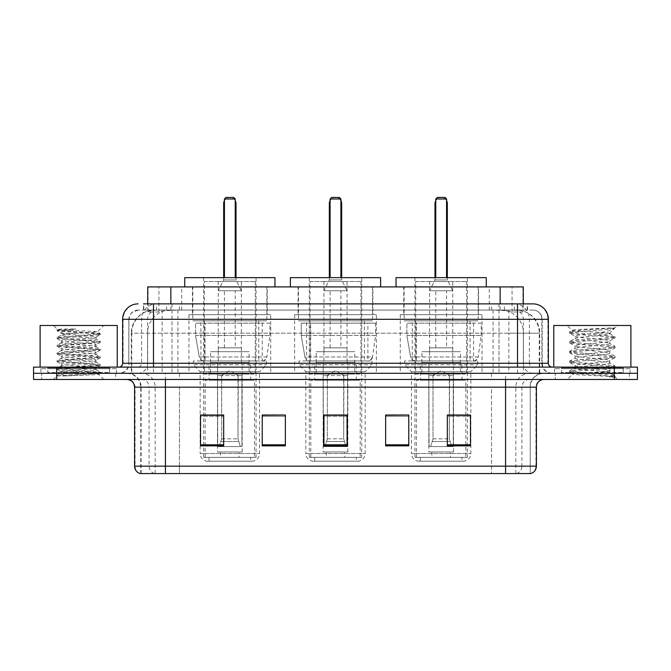 <?xml version="1.0" encoding="UTF-8"?>
<svg xmlns="http://www.w3.org/2000/svg" width="671" height="671" viewBox="0 0 671 671"><rect width="100%" height="100%" fill="white"/><g stroke="black" fill="none" stroke-linecap="round" stroke-linejoin="round"><path stroke-width="0.5" stroke-dasharray="3.35 2.52" d="M482.038 314.674L400.285 314.674L482.038 314.674L482.038 373.294L400.285 373.294L482.038 373.294M400.285 314.674L400.285 373.294M376.381 314.674L294.619 314.674L376.381 314.674L376.381 373.294L294.619 373.294L376.381 373.294M294.619 314.674L294.619 373.294M270.715 314.674L188.962 314.674L270.715 314.674L270.715 373.294L188.962 373.294L270.715 373.294M188.962 314.674L188.962 373.294M515.965 310.052L508.459 310.052L519.983 310.329C522.885 311.193 523.875 311.747 522.935 311.981L512.057 311.981L505.859 310.656L493.093 310.077L177.907 310.077L165.141 310.656L158.943 311.981L148.065 311.981L147.712 303.879L527.54 303.879L153.483 303.879M523.288 286.911L147.712 286.911M518.666 310.145A23.141 23.141 0 0 1 539.719 333.185L539.719 373.294L131.281 373.294L539.719 373.294M147.712 311.83L152.334 310.145L162.541 310.052L155.035 310.052M152.334 310.145A23.141 23.141 0 0 0 131.281 333.185L131.751 333.185L131.751 373.294M267.243 286.911L192.434 286.911L267.243 286.911L267.243 314.674L192.434 314.674L267.243 314.674M192.434 286.911L192.434 314.674M372.908 286.911L298.092 286.911L372.908 286.911L372.908 314.674L298.092 314.674L372.908 314.674M298.092 286.911L298.092 314.674M478.566 286.911L403.757 286.911L478.566 286.911L478.566 314.674L403.757 314.674L478.566 314.674M403.757 286.911L403.757 314.674M523.288 303.879L522.935 311.981L522.935 286.911M162.541 310.052L508.459 310.052M143.46 310.052L527.54 310.052L143.46 310.052L143.46 303.879L156.788 303.879A15.425 15.19 -90 0 0 141.598 319.304L141.598 363.263L122.634 363.263M532.942 310.052L138.058 310.052L532.942 310.052A9.251 9.251 0 0 1 542.202 319.304L542.202 363.263L141.598 363.263A3.858 3.8 90 0 1 137.798 367.121L552.225 367.121L137.798 367.121M122.634 319.304L542.202 319.304L128.798 319.304L128.798 363.263A10.023 10.023 0 0 1 118.775 373.294L552.225 373.294L118.775 373.294M623.183 367.121L561.484 367.121L623.183 367.121L623.183 373.294L561.484 373.294L623.183 373.294L623.183 368.664L561.484 368.664L623.183 368.664M561.484 367.121L561.484 368.664M109.516 367.121L47.817 367.121L109.516 367.121L109.516 373.294L47.817 373.294L109.516 373.294L109.516 368.664L47.817 368.664L109.516 368.664M47.817 367.121L47.817 368.664M614.309 379.459L33.55 379.459L33.55 367.121L637.45 367.121L637.45 373.294L614.309 373.294L637.45 373.294L637.45 379.459L614.309 379.459L614.309 373.294L56.691 373.294L614.309 373.294L614.309 367.121M33.55 373.294L56.691 373.294L33.55 373.294M499.023 303.879L499.023 319.304L547.897 319.304A15.425 15.19 90 0 0 532.707 303.879L156.788 303.879M115.689 373.294L115.689 379.459L41.652 379.459L115.689 379.459L41.652 379.459L115.689 379.459L115.689 373.294L41.652 373.294L41.652 379.459L41.652 373.294L115.689 373.294M629.348 373.294L629.348 379.459L555.311 379.459L629.348 379.459L555.311 379.459L629.348 379.459L629.348 373.294L555.311 373.294L555.311 379.459L555.311 373.294L629.348 373.294M116.46 368.664L40.881 368.664L116.46 368.664L116.46 373.294L40.881 373.294L116.46 373.294M40.881 368.664L40.881 373.294M630.119 368.664L554.54 368.664L630.119 368.664L630.119 373.294L554.54 373.294L630.119 373.294M554.54 368.664L554.54 373.294M140.138 473.558L530.241 473.558L530.241 387.175A13.881 13.881 0 0 1 544.131 373.294L126.869 373.294L544.131 373.294M140.759 473.558L140.759 387.175L536.414 387.175M505.565 379.459L126.869 379.459L505.565 379.459M561.484 373.294L623.183 373.294L561.484 373.294M47.817 373.294L109.516 373.294L47.817 373.294M470.472 444.798L470.472 415.014L470.472 445.871L447.331 445.871L447.331 415.173L447.331 445.871L470.472 445.871L470.472 415.324L470.472 445.871L470.472 416.246L447.331 416.246L447.331 445.871L447.331 415.014L470.472 415.014L447.331 415.014L470.472 415.014L470.472 444.798L447.331 444.798M408.773 444.798L408.773 415.014L408.773 445.871L385.632 445.871L385.632 415.173L385.632 445.871L408.773 445.871L408.773 415.324L408.773 445.871L408.773 416.246L385.632 416.246L385.632 415.014L385.632 445.871L385.632 415.173L385.632 445.871L385.632 416.246L408.773 416.246L408.773 415.173L408.773 444.798L385.632 444.798L385.632 445.871L408.773 445.871L408.773 415.173L385.632 415.173L385.632 444.798M223.669 444.798L223.669 415.014L223.669 445.871L200.528 445.871L200.528 415.173L200.528 445.871L223.669 445.871L223.669 415.324L223.669 445.871L223.669 416.246L200.528 416.246L200.528 445.871L200.528 415.014L223.669 415.014L200.528 415.014L223.669 415.014L223.669 444.798L200.528 444.798M285.368 444.798L285.368 415.014L285.368 445.871L262.227 445.871L262.227 415.173L262.227 445.871L285.368 445.871L285.368 415.324L285.368 445.871L285.368 416.246L262.227 416.246L262.227 415.014L262.227 445.871L262.227 415.173L262.227 445.871L262.227 416.246L285.368 416.246L285.368 415.173L285.368 444.798L262.227 444.798L262.227 445.871L285.368 445.871L285.368 415.173L262.227 415.173L262.227 444.798M347.066 444.798L347.066 415.014L347.066 445.871L323.934 445.871L323.934 415.173L323.934 445.871L347.066 445.871L347.066 415.324L347.066 445.871L347.066 416.246L323.934 416.246L323.934 445.871L323.934 415.014L347.066 415.014L323.934 415.014L347.066 415.014L347.066 444.798L323.934 444.798M529.872 473.558L530.862 473.558M285.368 415.014L262.227 415.014L285.368 415.014M408.773 415.014L385.632 415.014L408.773 415.014M347.066 416.246L347.066 415.324L347.066 416.246L323.934 416.246L323.934 445.871L347.066 445.871L347.066 416.246M223.669 416.246L223.669 415.324L223.669 416.246L200.528 416.246L200.528 445.871L223.669 445.871L223.669 416.246M470.472 416.246L470.472 415.324L470.472 416.246L447.331 416.246L447.331 445.871L470.472 445.871L470.472 416.246M347.066 415.173L323.934 415.173M223.669 415.173L200.528 415.173M470.472 415.173L447.331 415.173M110.287 373.294L47.045 373.294L110.287 373.294A0.772 0.772 0 0 1 109.516 372.522L47.817 372.522L109.516 372.522L109.516 367.893A0.772 0.772 0 0 1 110.287 367.121L47.045 367.121L110.287 367.121M47.045 373.294A0.772 0.772 0 0 0 47.817 372.522L47.817 367.893A0.772 0.772 0 0 0 47.045 367.121M117.232 367.121L40.109 367.121L117.232 367.121M65.414 375.928L100.189 373.302L98.52 374.267L103.82 379.459L53.521 379.459L61.237 371.751C59.61 372.623 99.333 373.428 98.553 374.192C99.895 374.787 78.239 375.391 65.414 375.928L57.278 375.928C60.868 374.653 67.997 373.261 78.666 371.751L61.237 371.751C60.164 370.467 97.169 369.176 96.104 367.893C97.169 366.609 60.164 365.318 61.237 364.034C60.164 362.751 97.169 361.468 96.104 360.184C97.169 358.901 60.164 357.609 61.237 356.326C60.164 355.043 97.169 353.751 96.104 352.468C97.169 351.185 60.164 349.893 61.237 348.61C60.164 347.326 97.169 346.035 96.104 344.751C97.169 343.468 60.164 342.185 61.237 340.902C60.164 339.618 97.169 338.327 96.104 337.043L96.104 338.972C97.169 337.689 60.164 336.397 61.237 335.114C62.269 334.468 68.081 333.831 78.666 333.185L97.329 331.96C99.014 331.097 56.733 330.283 57.563 329.52L53.521 325.477L103.82 325.477L53.521 325.477M57.278 375.928L100.281 372.229L57.06 368.379L100.281 364.521L57.06 360.663L100.281 356.804L57.06 352.946L100.281 349.096L57.06 345.238L67.863 343.955L97.387 342.025L100.189 341.271L57.06 337.521L100.281 333.672L97.295 331.885L103.82 325.477M100.189 373.302L97.387 372.556L67.863 370.627L57.06 369.335L100.281 365.485L57.152 361.736L59.954 360.981L89.478 359.052L100.281 357.769L57.06 353.911L100.281 350.061L57.06 346.202L100.189 342.453L96.104 344.751L96.104 346.681C97.169 345.397 60.164 344.114 61.237 342.831C60.164 341.547 97.169 340.256 96.104 338.972L100.189 341.271M100.189 342.453L97.387 341.698L67.863 339.778L57.06 338.486L100.189 334.737L96.104 337.043C97.169 335.76 60.164 334.468 61.237 333.185L61.237 335.114L57.152 337.421M100.189 334.737L97.387 333.99L57.152 330.878L61.355 333.319L78.666 333.185M100.189 350.161L96.104 352.468L96.104 354.397C97.169 353.114 60.164 351.822 61.237 350.539C60.164 349.255 97.169 347.964 96.104 346.681L100.189 348.987M57.152 338.595L61.355 341.036L61.237 342.831L57.152 345.129M100.189 357.878L96.104 360.184L96.104 362.105C97.169 360.822 60.164 359.539 61.237 358.255C60.164 356.972 97.169 355.68 96.104 354.397L100.189 356.704M57.152 346.311L61.355 348.744L61.237 350.539L57.152 352.845M100.189 365.586L96.104 367.893L96.104 369.822C97.169 368.538 60.164 367.247 61.237 365.963C60.164 364.68 97.169 363.388 96.104 362.105L100.189 364.412M57.152 354.02L61.355 356.46L61.237 358.255L57.152 360.553M78.666 371.751C89.26 371.105 95.072 370.459 96.104 369.822L100.189 372.128M57.152 361.736L61.355 364.168L61.237 365.963L57.152 368.27M53.521 379.459L103.82 379.459M61.237 371.751L57.152 369.444M61.422 329.008L57.152 329.704L61.422 329.008L75.915 329.008C65.498 330.249 60.6 331.633 61.237 333.185M40.109 325.477L117.232 325.477M100.189 333.562L59.954 330.451L57.152 329.704M57.152 330.878L59.954 330.132L75.915 329.008M207.859 461.22L251.818 461.22L207.859 461.22A7.716 7.716 0 0 1 200.143 453.504L259.534 453.504L200.143 453.504L200.143 371.751L193.357 364.806L266.32 364.806L193.357 364.806L193.357 360.948L266.32 360.948L193.357 360.948M251.818 461.22A7.716 7.716 0 0 0 259.534 453.504L259.534 371.751L200.143 371.751L259.534 371.751L266.32 364.806L266.32 360.948M250.66 457.362L209.016 457.362L250.66 457.362L250.66 461.22L209.016 461.22L250.66 461.22M209.016 457.362L209.016 461.22M274.959 286.911L184.718 286.911L274.959 286.911M192.82 286.911L266.857 286.911L192.82 286.911L192.82 320.847L266.857 320.847L192.82 320.847M266.857 286.911L266.857 320.847M200.914 320.847L258.763 320.847L200.914 320.847L200.914 360.948L258.763 360.948L200.914 360.948M258.763 320.847L258.763 360.948M256.062 277.651L203.615 277.651L256.062 277.651L256.062 457.362L203.615 457.362L256.062 457.362M203.615 277.651L203.615 457.362M235.236 277.651L224.441 277.651L235.236 277.651L224.441 277.651L235.236 277.651L235.236 198.985L235.236 277.651L235.236 198.985L224.441 198.985L224.441 277.651L224.441 198.985L235.236 198.985L224.441 198.985L224.441 277.651M184.718 277.651L274.959 277.651M235.236 198.985L233.693 197.442L235.236 198.985L233.693 197.442L225.984 197.442L233.693 197.442L225.984 197.442L224.441 198.985M254.519 457.362L205.158 457.362L254.519 457.362L254.519 380.231L205.158 380.231L254.519 380.231M205.158 457.362L205.158 380.231M239.094 451.96L220.583 451.96L239.094 451.96L239.094 457.362L220.583 457.362L239.094 457.362M220.583 451.96L220.583 457.362M209.016 380.231L250.66 380.231L209.016 380.231L209.016 363.263L250.66 363.263L209.016 363.263M250.66 380.231L250.66 363.263M217.496 451.96L242.181 451.96L217.496 451.96L217.496 363.263L242.181 363.263L217.496 363.263M242.181 451.96L242.181 363.263M204.387 281.51L255.29 281.51L204.387 281.51L204.387 374.066L255.29 374.066L204.387 374.066M255.29 281.51L255.29 374.066M241.409 281.51L218.268 281.51L241.409 281.51L241.409 363.263L218.268 363.263L241.409 363.263M218.268 281.51L218.268 363.263M249.117 363.263L210.551 363.263L249.117 363.263L249.117 374.066L210.551 374.066L249.117 374.066M210.551 363.263L210.551 374.066M262.235 360.948L262.227 360.948A4.63 4.63 90 0 0 266.815 356.989L199.279 356.989C200.193 359.639 202.114 360.956 205.016 360.948L205.024 323.162L205.024 360.948C202.122 360.964 200.201 359.648 199.279 356.989L195.563 335.5L195.563 323.162L269.943 323.162L269.943 335.5L195.563 335.5L199.279 356.989L266.815 356.989C264.802 360.335 263.275 361.652 262.235 360.948L205.016 360.948L262.235 360.948L262.227 323.162L205.024 323.162L262.227 323.162M269.943 323.162L195.563 323.162L205.024 323.162L195.563 323.162L195.563 335.5L269.943 335.5L266.815 356.989M241.409 351.696L218.268 351.696L241.409 351.696L241.409 347.838L218.268 347.838L241.409 347.838M218.268 351.696L218.268 347.838M235.236 347.838L224.441 347.838L235.236 347.838L235.236 290.769L224.441 290.769L235.236 290.769M224.441 347.838L224.441 290.769M236.007 277.651L236.007 279.966L223.669 279.966L236.007 279.966L241.409 290.769L218.268 290.769L241.409 290.769M223.669 277.651L223.669 279.966L218.268 290.769M221.355 375.609L229.834 370.509L238.322 375.609L221.355 375.609L237.995 375.609L237.995 438.851L240.386 446.559L241.954 446.559L241.954 375.609L241.954 446.559L217.714 446.559L241.954 446.559L217.714 446.559L217.496 362.491L242.181 362.491L217.496 362.491M242.181 375.609L242.181 362.491M217.496 375.609L217.714 446.559L240.386 446.559L237.995 438.851L238.322 375.609M249.117 362.491L210.551 362.491L249.117 362.491L249.117 351.696L210.551 351.696L249.117 351.696M210.551 362.491L210.551 351.696M219.291 446.559L221.673 438.851L221.673 375.609L221.673 438.851L219.291 446.559M241.954 375.609L237.995 375.609L241.954 375.609M221.673 375.609L217.714 375.609L221.673 375.609M623.955 373.294L560.713 373.294L623.955 373.294A0.772 0.772 0 0 1 623.183 372.522L561.484 372.522L623.183 372.522L623.183 367.893A0.772 0.772 0 0 1 623.955 367.121L560.713 367.121L623.955 367.121M560.713 373.294A0.772 0.772 0 0 0 561.484 372.522L561.484 367.893A0.772 0.772 0 0 0 560.713 367.121M630.891 367.121L553.768 367.121L630.891 367.121M603.749 371.751C593.055 372.531 572.455 373.302 572.648 373.999C570.685 375.097 614.326 376.095 615.03 377.052L603.699 375.5L580.96 373.873L569.595 372.237L572.64 371.424L603.699 368.975L614.921 367.507L609.763 370.4L609.763 371.751L603.749 371.751L609.763 370.4C610.836 368.773 573.831 367.129 574.896 365.502C573.831 363.875 610.836 362.231 609.763 360.604C610.836 358.977 573.831 357.341 574.896 355.705C573.831 354.078 610.836 352.443 609.763 350.807C610.836 349.18 573.831 347.544 574.896 345.909C573.831 344.282 610.836 342.646 609.763 341.011L609.763 343.46L614.921 346.362L603.699 344.894L572.64 342.445L569.738 341.464L580.96 339.996L612.019 337.547L615.072 336.733L603.699 335.097L572.64 332.648L569.595 331.835L580.96 330.199L615.072 327.884L617.479 325.477L567.18 325.477L617.479 325.477M614.921 367.507L612.019 366.525L580.96 364.076L569.595 362.441L572.64 361.627L603.699 359.178L615.072 357.542L612.019 356.729L580.96 354.28L569.738 352.812L572.64 351.83L603.699 349.381L614.921 347.913L609.763 350.807L609.763 353.256C610.836 351.629 573.831 349.994 574.896 348.358C573.831 346.731 610.836 345.095 609.763 343.46C610.836 341.833 573.831 340.197 574.896 338.57L569.738 341.464M614.921 347.913L612.019 346.932L580.96 344.483L569.595 342.847L572.64 342.034L603.699 339.585L614.921 338.117L609.763 341.011C610.836 339.383 573.831 337.748 574.896 336.121L574.896 338.57C573.831 336.934 610.836 335.299 609.763 333.672L608.899 333.185C604.152 332.162 571.474 331.256 572.095 330.384L567.18 325.477M614.921 338.117L612.019 337.136L580.96 334.686L569.738 333.219L574.896 336.121C576.817 335.165 584.34 334.183 597.475 333.185L609.763 333.185L609.763 333.672L608.899 333.185L609.763 333.185L614.418 328.53C612.48 329.939 606.836 331.491 597.475 333.185M614.921 357.71L609.763 360.604L609.763 363.053C610.836 361.426 573.831 359.782 574.896 358.155C573.831 356.527 610.836 354.892 609.763 353.256L614.921 356.15L603.699 354.691L572.64 352.241L569.595 351.419L580.96 349.792L612.019 347.343L614.921 346.362M569.738 343.015L575.089 346.135L574.896 348.358L569.738 351.26M615.03 377.052L609.36 377.052C612.204 376.154 613.21 375.248 612.363 374.351L605.695 371.751C596.435 370.526 573.99 369.201 574.896 367.951C573.831 366.324 610.836 364.68 609.763 363.053L614.921 365.947L603.699 364.479L572.64 362.03L569.595 361.216L580.96 359.581L612.019 357.14L614.921 356.15M569.738 352.812L575.089 355.924L574.896 358.155L569.738 361.048M605.695 371.751L609.763 371.751L611.734 373.89L614.921 375.743L603.699 374.275L572.64 371.826L569.738 370.845L580.96 369.377L612.019 366.928L614.921 365.947M569.738 362.608L575.089 365.72L574.896 367.951L569.738 370.845M609.36 377.052L615.072 375.911L615.072 377.052L617.479 379.459L567.18 379.459L617.479 379.459M569.738 372.405L572.698 374.124L567.18 379.459M611.021 327.884C600.008 328.664 570.241 329.503 572.095 330.384L569.738 331.667M553.768 325.477L630.891 325.477M569.738 333.219L572.64 332.237L603.699 329.788L614.921 328.32M313.516 461.22L357.484 461.22L313.516 461.22A7.716 7.716 0 0 1 305.808 453.504L365.192 453.504L305.808 453.504L305.808 371.751L299.023 364.806L371.977 364.806L299.023 364.806L299.023 360.948L371.977 360.948L299.023 360.948M357.484 461.22A7.716 7.716 0 0 0 365.192 453.504L365.192 371.751L305.808 371.751L365.192 371.751L371.977 364.806L371.977 360.948M356.326 457.362L314.674 457.362L356.326 457.362L356.326 461.22L314.674 461.22L356.326 461.22M314.674 457.362L314.674 461.22M380.616 286.911L290.384 286.911L380.616 286.911M298.478 286.911L372.522 286.911L298.478 286.911L298.478 320.847L372.522 320.847L298.478 320.847M372.522 286.911L372.522 320.847M306.58 320.847L364.42 320.847L306.58 320.847L306.58 360.948L364.42 360.948L306.58 360.948M364.42 320.847L364.42 360.948M361.719 277.651L309.281 277.651L361.719 277.651L361.719 457.362L309.281 457.362L361.719 457.362M309.281 277.651L309.281 457.362M340.902 277.651L330.098 277.651L340.902 277.651L330.098 277.651L340.902 277.651L340.902 198.985L340.902 277.651L340.902 198.985L330.098 198.985L330.098 277.651L330.098 198.985L340.902 198.985L330.098 198.985L330.098 277.651M290.384 277.651L380.616 277.651M340.902 198.985L339.358 197.442L340.902 198.985L339.358 197.442L331.642 197.442L339.358 197.442L331.642 197.442L330.098 198.985M360.184 457.362L310.816 457.362L360.184 457.362L360.184 380.231L310.816 380.231L360.184 380.231M310.816 457.362L310.816 380.231M344.751 451.96L326.249 451.96L344.751 451.96L344.751 457.362L326.249 457.362L344.751 457.362M326.249 451.96L326.249 457.362M314.674 380.231L356.326 380.231L314.674 380.231L314.674 363.263L356.326 363.263L314.674 363.263M356.326 380.231L356.326 363.263M323.162 451.96L347.838 451.96L323.162 451.96L323.162 363.263L347.838 363.263L323.162 363.263M347.838 451.96L347.838 363.263M310.052 281.51L360.948 281.51L310.052 281.51L310.052 374.066L360.948 374.066L310.052 374.066M360.948 281.51L360.948 374.066M347.066 281.51L323.934 281.51L347.066 281.51L347.066 363.263L323.934 363.263L347.066 363.263M323.934 281.51L323.934 363.263M354.783 363.263L316.217 363.263L354.783 363.263L354.783 374.066L316.217 374.066L354.783 374.066M316.217 363.263L316.217 374.066M367.893 323.162L310.69 323.162L367.893 323.162L367.893 360.948L310.681 360.948L367.893 360.948A4.63 4.63 90 0 0 372.48 356.989L304.944 356.989C305.859 359.639 307.771 360.956 310.681 360.948L310.69 323.162L310.69 360.948C307.779 360.964 305.867 359.648 304.944 356.989L301.22 335.5L301.22 323.162L375.609 323.162L375.609 335.5L301.22 335.5L304.944 356.989L372.48 356.989C370.467 360.335 368.941 361.652 367.901 360.948L310.681 360.948L367.901 360.948M375.609 323.162L301.22 323.162L310.69 323.162L301.22 323.162L301.22 335.5L375.609 335.5L372.48 356.989M347.066 351.696L323.934 351.696L347.066 351.696L347.066 347.838L323.934 347.838L347.066 347.838M323.934 351.696L323.934 347.838M340.902 347.838L330.098 347.838L340.902 347.838L340.902 290.769L330.098 290.769L340.902 290.769M330.098 347.838L330.098 290.769M341.673 277.651L341.673 279.966L329.327 279.966L341.673 279.966L347.066 290.769L323.934 290.769L347.066 290.769M329.327 277.651L329.327 279.966L323.934 290.769M327.02 375.609L335.5 370.509L343.98 375.609L327.02 375.609L343.661 375.609L343.661 438.851L346.043 446.559L347.62 446.559L347.62 375.609L347.62 446.559L323.38 446.559L347.62 446.559L323.38 446.559L323.162 362.491L347.838 362.491L323.162 362.491M347.838 375.609L347.838 362.491M323.162 375.609L323.38 446.559L346.043 446.559L343.661 438.851L343.98 375.609M354.783 362.491L316.217 362.491L354.783 362.491L354.783 351.696L316.217 351.696L354.783 351.696M316.217 362.491L316.217 351.696M324.957 446.559L327.339 438.851L327.339 375.609L327.339 438.851L324.957 446.559M347.62 375.609L343.661 375.609L347.62 375.609M327.339 375.609L323.38 375.609L327.339 375.609M419.182 461.22L463.141 461.22L419.182 461.22A7.716 7.716 0 0 1 411.466 453.504L470.857 453.504L411.466 453.504L411.466 371.751L404.68 364.806L477.643 364.806L404.68 364.806L404.68 360.948L477.643 360.948L404.68 360.948M463.141 461.22A7.716 7.716 0 0 0 470.857 453.504L470.857 371.751L411.466 371.751L470.857 371.751L477.643 364.806L477.643 360.948M461.983 457.362L420.34 457.362L461.983 457.362L461.983 461.22L420.34 461.22L461.983 461.22M420.34 457.362L420.34 461.22M486.282 286.911L396.041 286.911L486.282 286.911M404.143 286.911L478.18 286.911L404.143 286.911L404.143 320.847L478.18 320.847L404.143 320.847M478.18 286.911L478.18 320.847M412.237 320.847L470.086 320.847L412.237 320.847L412.237 360.948L470.086 360.948L412.237 360.948M470.086 320.847L470.086 360.948M467.385 277.651L414.938 277.651L467.385 277.651L467.385 457.362L414.938 457.362L467.385 457.362M414.938 277.651L414.938 457.362M446.559 277.651L435.764 277.651L446.559 277.651L435.764 277.651L446.559 277.651L446.559 198.985L446.559 277.651L446.559 198.985L435.764 198.985L435.764 277.651L435.764 198.985L446.559 198.985L435.764 198.985L435.764 277.651M396.041 277.651L486.282 277.651M446.559 198.985L445.016 197.442L446.559 198.985L445.016 197.442L437.307 197.442L445.016 197.442L437.307 197.442L435.764 198.985M465.842 457.362L416.481 457.362L465.842 457.362L465.842 380.231L416.481 380.231L465.842 380.231M416.481 457.362L416.481 380.231M450.417 451.96L431.906 451.96L450.417 451.96L450.417 457.362L431.906 457.362L450.417 457.362M431.906 451.96L431.906 457.362M420.34 380.231L461.983 380.231L420.34 380.231L420.34 363.263L461.983 363.263L420.34 363.263M461.983 380.231L461.983 363.263M428.819 451.96L453.504 451.96L428.819 451.96L428.819 363.263L453.504 363.263L428.819 363.263M453.504 451.96L453.504 363.263M415.71 281.51L466.613 281.51L415.71 281.51L415.71 374.066L466.613 374.066L415.71 374.066M466.613 281.51L466.613 374.066M452.732 281.51L429.591 281.51L452.732 281.51L452.732 363.263L429.591 363.263L452.732 363.263M429.591 281.51L429.591 363.263M460.449 363.263L421.883 363.263L460.449 363.263L460.449 374.066L421.883 374.066L460.449 374.066M421.883 363.263L421.883 374.066M473.567 360.948L473.558 360.948A4.63 4.63 90 0 0 478.146 356.989L410.602 356.989C411.524 359.639 413.437 360.956 416.347 360.948L416.347 323.162L416.347 360.948C413.445 360.964 411.533 359.648 410.602 356.989L406.886 335.5L406.886 323.162L481.266 323.162L481.266 335.5L406.886 335.5L410.602 356.989L478.146 356.989C476.133 360.335 474.607 361.652 473.567 360.948L416.347 360.948L473.567 360.948L473.558 323.162L416.347 323.162L473.558 323.162M481.266 323.162L406.886 323.162L416.347 323.162L406.886 323.162L406.886 335.5L481.266 335.5L478.146 356.989M452.732 351.696L429.591 351.696L452.732 351.696L452.732 347.838L429.591 347.838L452.732 347.838M429.591 351.696L429.591 347.838M446.559 347.838L435.764 347.838L446.559 347.838L446.559 290.769L435.764 290.769L446.559 290.769M435.764 347.838L435.764 290.769M447.331 277.651L447.331 279.966L434.993 279.966L447.331 279.966L452.732 290.769L429.591 290.769L452.732 290.769M434.993 277.651L434.993 279.966L429.591 290.769M432.678 375.609L441.166 370.509L449.645 375.609L432.678 375.609L449.327 375.609L449.327 438.851L451.709 446.559L453.286 446.559L453.286 375.609L453.286 446.559L429.046 446.559L453.286 446.559L429.046 446.559L428.819 362.491L453.504 362.491L428.819 362.491M453.504 375.609L453.504 362.491M428.819 375.609L429.046 446.559L451.709 446.559L449.327 438.851L449.645 375.609M460.449 362.491L421.883 362.491L460.449 362.491L460.449 351.696L421.883 351.696L460.449 351.696M421.883 362.491L421.883 351.696M430.614 446.559L433.005 438.851L433.005 375.609L433.005 438.851L430.614 446.559M453.286 375.609L449.327 375.609L453.286 375.609M433.005 375.609L429.046 375.609L433.005 375.609M148.065 311.981L148.065 286.911M151.017 310.329A23.141 22.789 -90 0 0 131.751 333.185L539.719 333.185L508.861 333.185L508.861 373.294M539.249 373.294L539.249 333.185A23.141 22.789 90 0 0 519.983 310.329M162.139 310.052L162.139 333.185L131.281 333.185L131.281 373.294M493.093 310.077L493.093 373.294M505.859 310.656A23.141 22.789 90 0 1 523.472 333.185L523.472 373.294M177.907 310.077L177.907 373.294M165.141 310.656A23.141 22.789 -90 0 0 147.528 333.185L147.528 373.294M508.861 310.052L508.861 333.185L162.139 333.185L162.139 373.294M170.845 310.103L170.845 303.879M158.943 311.981L158.943 286.911M181.724 310.103L181.724 286.911M489.276 310.103L489.276 286.911M512.057 311.981L512.057 286.911M500.155 310.103L500.155 303.879M166.601 310.052L166.601 303.879M138.058 310.052L131.357 312.912L128.949 317.643L128.798 363.263L517.517 363.263L517.517 310.052M171.977 303.879L171.977 363.263L129.176 363.263A10.023 9.872 90 0 1 119.304 373.294M517.517 373.294L517.517 363.263L542.202 363.263C542.797 369.352 546.135 372.699 552.225 373.294M548.366 363.263L547.897 363.263L547.897 319.304L548.366 319.304M56.691 367.121L56.691 379.459M138.293 303.879A15.425 15.19 -90 0 0 123.103 319.304L123.103 363.263A3.858 3.8 90 0 1 119.304 367.121M514.212 303.879A15.425 15.19 90 0 1 529.402 319.304L529.402 363.263L499.023 363.263L499.023 367.121M551.696 367.121A3.858 3.8 -90 0 1 547.897 363.263L529.402 363.263A3.858 3.8 -90 0 0 533.202 367.121M138.293 310.052A9.251 9.117 -90 0 0 129.176 319.304L499.023 319.304L499.023 363.263L171.977 363.263L171.977 367.121M171.977 310.052L171.977 373.294M156.788 310.052A9.251 9.117 -90 0 0 147.67 319.304L147.67 363.263A10.023 9.872 90 0 1 137.798 373.294M153.483 310.052L153.483 373.294M532.707 310.052A9.251 9.117 90 0 1 541.824 319.304L541.824 363.263A10.023 9.872 -90 0 0 551.696 373.294M514.212 310.052A9.251 9.117 90 0 1 523.33 319.304L523.33 363.263A10.023 9.872 -90 0 0 533.202 373.294M499.023 310.052L499.023 373.294M143.812 310.052L143.812 303.879M156.595 310.052L156.595 303.879M179.383 310.052L179.383 303.879M491.617 310.052L491.617 303.879M514.405 310.052L514.405 303.879M527.188 310.052L527.188 303.879M504.399 310.052L504.399 303.879M516.444 473.558A7.716 7.599 90 0 0 521.912 466.152L179.467 466.152L179.467 387.175L491.533 387.175L491.533 473.558L491.533 387.175L529.872 387.175A13.881 13.672 -90 0 1 543.544 373.294M165.435 473.558L165.435 387.175L140.759 387.175C139.937 378.746 135.307 374.116 126.869 373.294M154.556 473.558A7.716 7.599 -90 0 1 149.088 466.152L149.088 387.175L179.467 387.175L179.467 473.558L179.467 466.152L134.586 466.152M134.586 387.175L149.088 387.175A7.716 7.599 90 0 0 141.497 379.459M140.524 473.558A7.716 7.599 -90 0 1 135.056 466.152L135.056 387.175A7.716 7.599 90 0 0 127.456 379.459M530.476 473.558A7.716 7.599 90 0 0 535.944 466.152L521.912 466.152L521.912 387.175A7.716 7.599 -90 0 1 529.503 379.459M536.414 466.152L535.944 466.152L535.944 387.175A7.716 7.599 -90 0 1 543.544 379.459M179.467 373.294L179.467 379.459M491.533 373.294L491.533 379.459M515.831 473.558L515.831 387.175A13.881 13.672 -90 0 1 529.503 373.294M530.241 473.558L530.241 387.175L165.435 387.175L165.435 373.294M505.565 473.558L505.565 373.294M141.128 473.558L141.128 387.175A13.881 13.672 90 0 0 127.456 373.294M155.169 473.558L155.169 387.175A13.881 13.672 90 0 0 141.497 373.294M109.516 367.893L47.817 367.893L109.516 367.893M236.007 203.615L235.236 203.615M224.441 203.615L223.669 203.615M221.195 441.493L238.482 441.493L221.195 441.493M221.673 438.851L237.995 438.851L221.673 438.851M623.183 367.893L561.484 367.893L623.183 367.893M341.673 203.615L340.902 203.615M330.098 203.615L329.327 203.615M326.852 441.493L344.148 441.493L326.852 441.493M327.339 438.851L343.661 438.851L327.339 438.851M447.331 203.615L446.559 203.615M435.764 203.615L434.993 203.615M432.518 441.493L449.805 441.493L432.518 441.493M433.005 438.851L449.327 438.851L433.005 438.851M527.54 310.052L527.54 303.879M100.281 372.229L100.281 373.193M57.06 368.379L57.06 369.335M100.281 364.521L100.281 365.485M57.06 360.663L57.06 361.627M100.281 356.804L100.281 357.769M57.06 352.946L57.06 353.911M100.281 349.096L100.281 350.061M57.06 345.238L57.06 346.202M100.281 341.38L100.281 342.344M57.06 337.521L57.06 338.486M100.281 333.672L100.281 334.636M57.06 329.813L57.06 330.778M235.236 200.629A6.173 6.173 0 0 0 224.441 200.629M569.595 371.013L569.595 372.237M615.072 366.114L615.072 367.339M569.595 361.216L569.595 362.441M615.072 356.318L615.072 357.542M569.595 351.419L569.595 352.644M615.072 346.521L615.072 347.746M569.595 341.623L569.595 342.847M615.072 336.733L615.072 337.958M569.595 331.835L569.595 333.059M609.57 333.445L614.921 336.565M340.902 200.629A6.173 6.173 0 0 0 330.098 200.629M446.559 200.629A6.173 6.173 0 0 0 435.764 200.629"/><path stroke-width="1.01" d="M143.46 303.879L153.483 303.879L143.46 303.879L147.712 303.879L147.712 286.911L523.288 286.911L523.288 303.879M138.058 303.879A15.425 15.425 0 0 0 122.634 319.304L122.634 363.263A3.858 3.858 0 0 1 118.775 367.121M532.942 303.879A15.425 15.425 0 0 1 548.366 319.304L153.483 319.304L153.483 303.879L532.707 303.879M548.366 319.304L548.366 363.263C548.601 365.611 549.885 366.894 552.225 367.121M56.691 367.121L33.55 367.121L33.55 373.294L56.691 373.294L33.55 373.294L33.55 379.459L56.691 379.459L56.691 373.294L614.309 373.294L56.691 373.294L56.691 367.121L614.309 367.121L614.309 373.294L637.45 373.294L614.309 373.294L614.309 379.459L56.691 379.459M614.309 379.459L637.45 379.459L637.45 367.121L614.309 367.121M536.414 466.152C536.204 469.851 534.351 472.317 530.862 473.558L505.565 473.558L505.565 466.152L536.414 466.152L536.414 387.175A7.716 7.716 0 0 1 544.131 379.459M505.565 473.558L140.138 473.558A7.716 7.716 0 0 1 134.586 466.152L134.586 387.175C134.125 382.487 131.558 379.92 126.869 379.459M470.472 445.871L470.472 415.014L447.331 415.014L447.331 445.871L470.472 445.871M408.773 445.871L408.773 415.014L385.632 415.014L385.632 445.871L408.773 445.871M223.669 445.871L223.669 415.014L200.528 415.014L200.528 445.871L223.669 445.871M285.368 445.871L285.368 415.014L262.227 415.014L262.227 445.871L285.368 445.871M347.066 445.871L347.066 415.014L323.934 415.014L323.934 445.871L347.066 445.871M285.368 415.014L262.227 415.173L285.368 415.014M408.773 415.014L385.632 415.173L408.773 415.014M347.066 415.173L323.934 415.173M223.669 415.173L200.528 415.173M470.472 415.173L447.331 415.173M117.232 367.121L117.232 325.477L40.109 325.477L40.109 367.121M274.959 286.911L274.959 277.651L184.718 277.651L184.718 286.911M224.441 198.985L225.984 197.442L233.693 197.442L235.236 198.985L224.441 198.985L224.441 277.651M235.236 198.985L235.236 277.651M236.007 277.651L236.007 203.615A6.173 6.173 0 0 0 235.236 200.629M223.669 277.651L223.669 203.615L224.441 203.615M630.891 367.121L630.891 325.477L553.768 325.477L553.768 367.121M380.616 286.911L380.616 277.651L290.384 277.651L290.384 286.911M330.098 198.985L331.642 197.442L339.358 197.442L340.902 198.985L330.098 198.985L330.098 277.651M340.902 198.985L340.902 277.651M341.673 277.651L341.673 203.615A6.173 6.173 0 0 0 340.902 200.629M329.327 277.651L329.327 203.615L330.098 203.615M486.282 286.911L486.282 277.651L396.041 277.651L396.041 286.911M435.764 198.985L437.307 197.442L445.016 197.442L446.559 198.985L435.764 198.985L435.764 277.651M446.559 198.985L446.559 277.651M447.331 277.651L447.331 203.615A6.173 6.173 0 0 0 446.559 200.629M434.993 277.651L434.993 203.615L435.764 203.615M170.845 303.879L170.845 286.911M500.155 303.879L500.155 286.911M153.483 367.121L153.483 319.304L122.634 319.304M122.634 363.263L548.366 363.263M517.517 303.879L517.517 367.121M505.565 379.459L505.565 387.175L134.586 387.175M536.414 387.175L505.565 387.175L505.565 466.152L165.435 466.152L165.435 473.558M134.586 466.152L165.435 466.152L165.435 379.459M347.066 444.798L323.934 444.798M285.368 444.798L262.227 444.798M223.669 444.798L200.528 444.798M408.773 444.798L385.632 444.798M470.472 444.798L447.331 444.798M235.236 203.615L236.007 203.615M340.902 203.615L341.673 203.615M446.559 203.615L447.331 203.615M224.441 200.629A6.173 6.173 0 0 0 223.669 203.615M330.098 200.629A6.173 6.173 0 0 0 329.327 203.615M435.764 200.629A6.173 6.173 0 0 0 434.993 203.615"/></g></svg>
